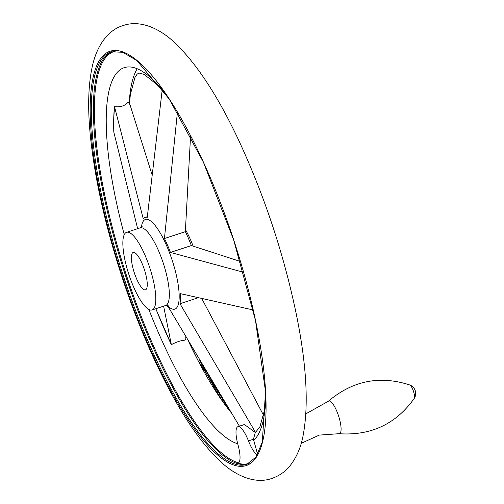<?xml version="1.0" encoding="UTF-8"?>
<svg xmlns="http://www.w3.org/2000/svg" width="504" height="504" viewBox="0 0 504 504"><rect width="100%" height="100%" fill="white"/><g stroke="black" fill="none" stroke-linecap="round" stroke-linejoin="round"><path stroke-width="0.76" d="M257.632 454.337L253.436 439.255L248.459 440.893A21.187 5.689 71.8 0 0 237.919 426.674L244.434 424.532L254.841 432.149L255.27 432.634L253.436 439.255M253.191 309.966L180.274 293.612A49.178 13.211 71.8 0 1 179.991 303.729L255.541 432.394A190.808 51.257 71.8 0 1 255.27 432.634M163.611 306.167L171.347 344.66C176.387 341.958 180.955 340.458 185.056 340.15L185.85 338.644L185.737 336.722M171.322 344.604A190.808 51.257 71.8 0 1 156.253 309.784L156.177 309.588A190.178 51.087 -108.2 0 0 171.284 344.471L171.347 344.66M239.413 426.182L168.897 307.963A49.178 13.211 71.8 0 1 166.402 305.317M137.655 228.677L113.803 132.004A190.808 51.257 71.8 0 1 114.509 106.621L143.256 218.868A49.178 13.211 71.8 0 1 145.209 217.432A49.178 13.211 71.8 0 1 147.256 217.344L162.2 89.97M193.139 246.166A40.855 10.975 -108.2 0 0 185.428 229.597M151.994 174.56L130 104.737L128.218 102.11C124.948 105.872 120.38 107.371 114.509 106.621M255.541 432.394L259.982 426.623L264.543 409.96L265.721 395.312M156.253 309.784L155.969 308.675M190.569 135.834L185.346 231.67A49.178 13.211 71.8 0 1 191.356 245.561L170.447 252.441L243.558 272.261M263.611 415.409L201.802 298.595M240.427 261.481L191.356 245.561M177.433 112.159L164.43 238.549A49.178 13.211 71.8 0 1 170.447 252.441M198.122 297.763L179.991 303.729M185.346 231.67L164.43 238.549M249.146 463.378A216.922 58.275 71.8 0 1 237.863 463.151L238.631 462.886M237.863 463.151A21.187 5.689 71.8 0 0 238.115 463.094A21.187 5.689 71.8 0 0 238.014 444.881A21.187 5.689 71.8 0 1 237.919 426.674M257.33 454.866A21.187 5.689 71.8 0 1 248.459 440.893M134.385 273.029A19.675 5.286 -108.2 0 0 145.473 289.825A19.675 5.286 -108.2 0 0 144.352 269.489A19.675 5.286 -108.2 0 0 133.182 252.454A19.675 5.286 -108.2 0 0 134.385 273.029M129.062 275.058A40.855 10.975 -108.2 0 0 152.095 309.954A40.855 10.975 -108.2 0 0 149.757 267.712A40.855 10.975 -108.2 0 0 126.567 232.325A40.855 10.975 -108.2 0 0 129.062 275.058M115.687 51.08A216.518 58.168 -108.2 0 0 127.317 277.975A216.518 58.168 -108.2 0 0 238.556 462.861M253.537 440.572A198.041 53.204 -108.2 0 0 265.841 398.444M165.577 93.587A198.041 53.204 -108.2 0 0 124.255 234.631M148.869 309.475A198.041 53.204 -108.2 0 0 237.718 443.766M254.841 432.149A190.178 51.087 -108.2 0 0 255.181 431.846M137.208 68.733A198.041 53.204 -108.2 0 0 129.232 103.219M188.672 341.668A198.041 53.204 -108.2 0 0 231.437 412.959M114.603 107.119A190.178 51.087 -108.2 0 0 113.898 132.514M167.07 305.273A47.187 12.676 -108.2 0 0 179.134 298.746A47.187 12.676 -108.2 0 0 169.621 253.058A47.187 12.676 -108.2 0 0 141.397 227.203M112.083 51.547A217.155 58.338 -108.2 0 0 126.41 278.284A217.155 58.338 -108.2 0 0 247.741 464.039M124.337 278.964A217.155 58.338 -108.2 0 0 246.733 464.411L255.862 457.159L262.294 442.191L265.539 391.602L255.515 320.601L233.717 240.093L203.477 162.376L169.401 99.282L136.76 60.493L122.699 52.259L111.05 51.843A217.155 58.338 -108.2 0 0 124.337 278.964M123.341 279.304A218.037 58.571 -108.2 0 0 265.104 427.083A218.037 58.571 -108.2 0 0 145.908 68.764A218.037 58.571 -108.2 0 0 123.341 279.304M199.408 359.654A217.155 58.338 -108.2 0 0 222.655 401.234M305.884 413.828L328.299 401.291A17.186 4.618 71.8 0 1 338.48 415.674A17.186 4.618 71.8 0 1 338.959 433.705L319.278 435.097L301.216 443.325M413.425 391.161A7.264 1.953 71.8 0 1 414.206 398.475A9.078 9.078 0 0 0 409.765 384.98A7.264 1.953 71.8 0 1 413.425 391.161M152.095 309.954L165.633 305.5A40.855 10.975 -108.2 0 0 163.296 263.258A40.855 10.975 -108.2 0 0 140.106 227.877L142.128 226.441M167.341 96.182L158.162 85.567L144.157 74.403L138.871 72.979L137.031 74.283L134.965 77.459L130.385 94.336L129.484 103.597M188.735 341.781L198.072 360.593L230.504 411.403M171.335 344.629L156.215 309.708M145.209 217.432L147.313 216.739M122.831 279.537C106.073 228.778 95.344 181.78 90.651 138.55C87.494 109.261 88.124 84.861 92.528 65.356C97.493 44.144 108.858 29.717 123.146 25.565C137.201 20.525 154.822 25.521 171.379 39.677C195.161 60.858 218.308 95.93 240.824 144.887C265.262 198.469 283.588 254.104 295.804 311.793C306.697 364.102 309.028 405.871 302.81 437.088C300.63 447.974 296.402 457.493 290.14 465.633C285.422 471.58 279.292 475.864 271.75 478.485C257.676 483.5 240.03 478.466 223.398 464.184C203.603 446.689 184.105 419.051 164.909 381.282C149.228 350.519 135.198 316.606 122.831 279.537M227.625 407.843L203.641 366.729M338.959 433.705C370.799 435.865 395.886 424.122 414.206 398.475M328.299 401.291C352.642 380.652 379.796 375.215 409.765 384.98M126.567 232.325L140.106 227.877M165.633 305.5L168.116 305.449"/></g></svg>
